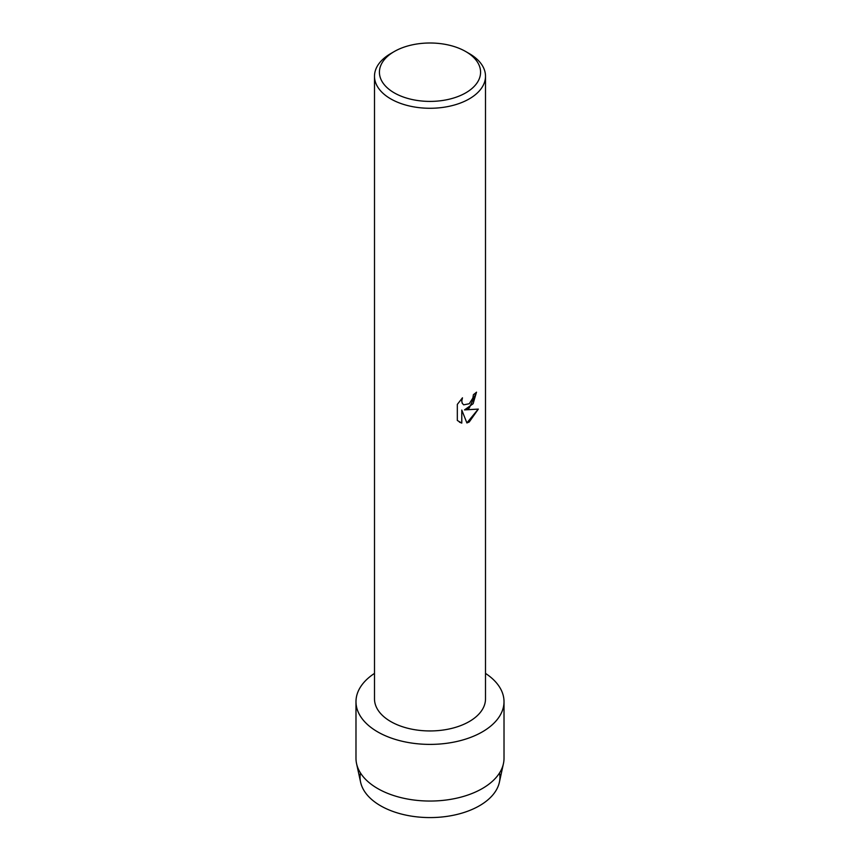 <?xml version="1.0" encoding="UTF-8"?>
<svg xmlns="http://www.w3.org/2000/svg" width="860" height="860" viewBox="0 0 860 860"><rect width="100%" height="100%" fill="white"/><g stroke="black" fill="none" stroke-linecap="round" stroke-linejoin="round"><path stroke-width="1.29" d="M499.542 772.936A69.939 40.377 180 0 1 479.45 805.755A69.939 40.377 180 0 1 399.846 813.635A69.939 40.377 180 0 1 360.458 772.936M465.765 51.557L469.248 53.567A55.502 32.046 180 0 1 485.502 76.228L485.502 698.9A55.502 32.046 180 0 1 469.248 721.562A55.502 32.046 180 0 1 408.758 728.506A55.502 32.046 180 0 1 374.498 698.9L374.498 76.228A55.502 32.046 180 0 1 390.752 53.567L394.235 51.557A50.568 29.197 180 0 1 465.765 51.557A50.568 29.197 180 0 1 465.765 92.848A50.568 29.197 180 0 1 394.235 92.848A50.568 29.197 180 0 1 394.235 51.557L390.752 53.567M482.331 731.882A74.014 42.731 180 0 1 379.335 732.817A74.014 42.731 180 0 1 374.498 673.401A74.014 42.731 180 0 0 355.986 701.663A74.014 42.731 180 0 0 401.674 741.137A74.014 42.731 180 0 0 482.331 731.882A74.014 42.731 180 0 0 485.502 673.401A74.014 42.731 180 0 1 504.014 701.663A74.014 42.731 180 0 1 482.331 731.882M469.248 408.081L464.497 409.897L478.321 409.102L469.248 421.959L466.905 422.959L461.788 410.059L461.788 423.098L457.327 420.475L457.327 404.394L462.465 397.815L461.766 401.018L462.271 403.308L463.68 404.823L469.248 403.759L472.882 398.008L473.419 394.665A55.502 32.046 0 0 0 476.526 392.181L469.248 408.081M485.502 76.228A55.502 32.046 180 0 1 469.248 98.889A55.502 32.046 180 0 1 408.758 105.834A55.502 32.046 180 0 1 374.498 76.228M476.483 392.214L473.108 403.727L464.497 409.897M463.68 404.823L462.228 403.286L461.723 400.996L462.379 397.911M459.401 422.142L461.745 423.077L461.788 410.059M466.894 422.916L478.257 409.113M504.014 701.663L504.014 758.316A74.014 42.731 180 0 1 503.433 763.637L499.391 782.224A69.939 40.377 180 0 1 479.45 805.755A69.939 40.377 180 0 1 407.317 815.398A69.939 40.377 180 0 1 360.609 782.224L356.567 763.637A74.014 42.731 180 0 1 355.986 758.316L355.986 701.663M503.433 763.637A74.014 42.731 180 0 1 482.331 788.534A74.014 42.731 180 0 1 405.995 798.736A74.014 42.731 180 0 1 356.567 763.637"/></g></svg>
